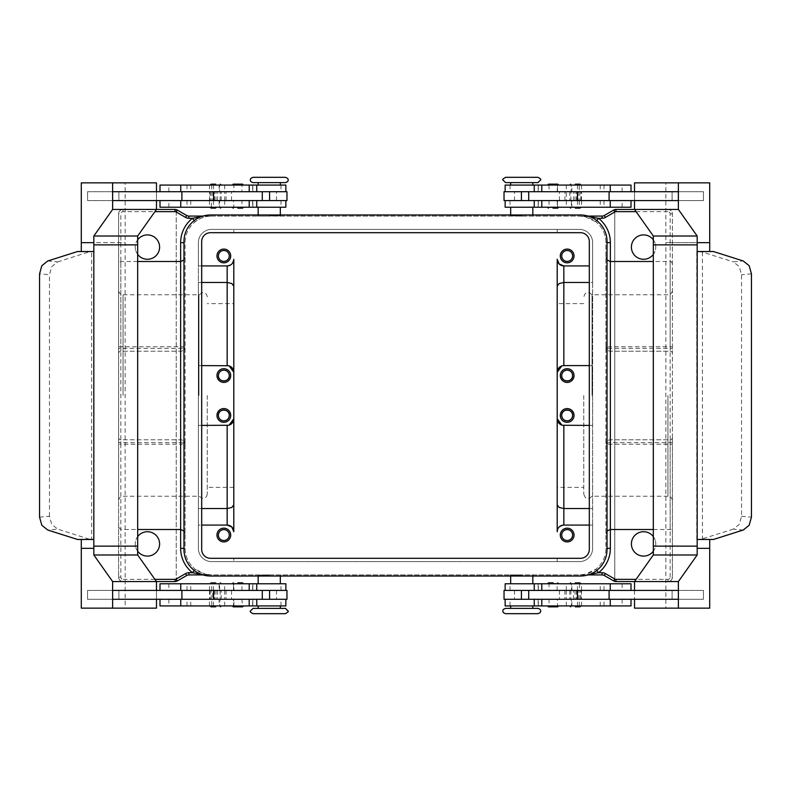 <?xml version="1.0" encoding="UTF-8"?>
<svg xmlns="http://www.w3.org/2000/svg" width="791" height="791" viewBox="0 0 791 791"><rect width="100%" height="100%" fill="white"/><g stroke="black" fill="none" stroke-linecap="round" stroke-linejoin="round"><path stroke-width="0.59" stroke-dasharray="3.96 2.97" d="M253.071 608.368L285.413 608.368M537.929 613.678L505.587 613.678M537.929 182.632L505.587 182.632M253.071 177.322L285.413 177.322M583.778 395.5L583.778 494.029L583.778 395.5M198.956 395.5L198.956 294.756L198.956 395.5M219.631 605.926L210.149 605.926L221.223 605.926L215.686 605.926L219.631 605.926L220.116 599.281L211.246 599.281L219.631 599.281M211.731 590.422L211.731 583.778L221.223 583.778L215.686 583.778L219.631 583.778L219.631 590.422L211.246 590.422L221.213 590.422L210.139 590.422L219.631 590.422M233.889 583.778L242.353 583.778L233.889 583.778L233.889 590.422M234.789 590.422L241.947 590.422L234.789 590.422M219.137 590.422L285.858 590.422L168.849 590.422L256.749 590.422L219.137 590.422L219.137 583.778L256.749 583.778L168.849 583.778L219.137 583.778M159.99 583.778L285.858 583.778M159.99 605.926L285.858 605.926M217.555 590.422L217.555 599.281L285.858 599.281L168.849 599.281L262.286 599.281L212.749 599.281L212.749 590.422M219.137 605.926L168.849 605.926L219.137 605.926L219.137 599.281M269.247 605.926L258.173 605.926L269.247 605.926M269.247 608.368L258.173 608.368L269.247 608.368M269.247 574.919L262.602 574.919L269.247 574.919M269.247 575.136L258.173 575.136L269.247 575.136M269.247 583.778L258.173 583.778L269.247 583.778M253.071 613.678L285.413 613.678M213.56 200.578L285.858 200.578L213.56 200.578M262.286 191.719L187.576 191.719L262.286 191.719M241.947 185.074L233.889 185.074L233.889 191.719L241.947 191.719L241.947 185.074L233.889 185.074M241.947 191.719L233.889 191.719M232.386 185.025L243.46 185.025M232.386 207.272L243.46 207.272M233.889 200.578L241.947 200.578L233.493 200.578L233.889 207.222L241.947 207.222L241.947 200.578M233.889 207.222L241.947 207.222M575.314 605.926L569.777 605.926L575.314 605.926M579.269 583.778L569.777 583.778L580.851 583.778L571.369 583.778L571.369 590.422L580.861 590.422L569.787 590.422L579.239 590.422L579.754 583.778L571.369 583.778M557.111 590.422L557.111 583.778L549.053 583.778L549.053 590.422L557.507 590.422L549.053 590.422M678.371 590.422L505.142 590.422L622.151 590.422L528.714 590.422L578.251 590.422L573.445 590.422L573.445 599.281L578.251 599.281L528.714 599.281L573.445 599.281M534.251 583.778L622.151 583.778L534.251 583.778M556.211 599.281L549.053 599.281L549.053 605.926L557.507 605.926L557.507 599.281L556.211 599.281M534.251 605.926L622.151 605.926L534.251 605.926M504.035 599.281L678.371 599.281M521.753 605.926L510.679 605.926L521.753 605.926M537.929 608.368L505.587 608.368M521.753 574.919L515.109 574.919L521.753 574.919M521.753 575.136L510.679 575.136L521.753 575.136M521.753 583.778L510.679 583.778L521.753 583.778M571.863 200.578L528.714 200.578L603.424 200.578L534.251 200.578L571.863 200.578L571.863 207.222L534.251 207.222L622.151 207.222L571.863 207.222M577.44 191.719L528.714 191.719L577.44 191.719M557.111 185.074L548.647 185.074L557.507 185.074L557.111 191.719L549.053 191.719L549.053 185.074M558.614 185.025L547.54 185.025M558.614 207.272L547.54 207.272M557.111 200.578L557.507 207.222L557.507 200.578L549.053 200.578L557.507 200.578L557.507 207.222L548.647 207.222L557.111 207.222M557.111 191.719L549.053 191.719M216.971 375.567A6.862 6.862 0 0 0 223.833 382.429A6.862 6.862 0 0 0 230.705 375.567A6.862 6.862 0 0 0 223.833 368.695A6.862 6.862 0 0 0 216.971 375.567M561.719 255.958A5.448 5.448 0 0 0 567.167 261.406A5.448 5.448 0 0 0 572.615 255.958A5.448 5.448 0 0 0 567.167 250.5A5.448 5.448 0 0 0 561.719 255.958M560.295 255.958A6.862 6.862 0 0 0 567.167 262.82A6.862 6.862 0 0 0 574.029 255.958A6.862 6.862 0 0 0 567.167 249.086A6.862 6.862 0 0 0 560.295 255.958M218.385 255.958A5.448 5.448 0 0 0 223.833 261.406A5.448 5.448 0 0 0 229.281 255.958A5.448 5.448 0 0 0 223.833 250.5A5.448 5.448 0 0 0 218.385 255.958M216.971 255.958A6.862 6.862 0 0 0 223.833 262.82A6.862 6.862 0 0 0 230.705 255.958A6.862 6.862 0 0 0 223.833 249.086A6.862 6.862 0 0 0 216.971 255.958M560.295 375.567A6.862 6.862 0 0 0 567.167 382.429A6.862 6.862 0 0 0 574.029 375.567A6.862 6.862 0 0 0 567.167 368.695A6.862 6.862 0 0 0 560.295 375.567M230.705 415.433A6.862 6.862 0 0 1 223.833 422.305A6.862 6.862 0 0 1 216.971 415.433A6.862 6.862 0 0 1 223.833 408.571A6.862 6.862 0 0 1 230.705 415.433M572.615 535.042A5.448 5.448 0 0 1 567.167 540.5A5.448 5.448 0 0 1 561.719 535.042A5.448 5.448 0 0 1 567.167 529.594A5.448 5.448 0 0 1 572.615 535.042M574.029 535.042A6.862 6.862 0 0 1 567.167 541.914A6.862 6.862 0 0 1 560.295 535.042A6.862 6.862 0 0 1 567.167 528.18A6.862 6.862 0 0 1 574.029 535.042M229.281 535.042A5.448 5.448 0 0 1 223.833 540.5A5.448 5.448 0 0 1 218.385 535.042A5.448 5.448 0 0 1 223.833 529.594A5.448 5.448 0 0 1 229.281 535.042M230.705 535.042A6.862 6.862 0 0 1 223.833 541.914A6.862 6.862 0 0 1 216.971 535.042A6.862 6.862 0 0 1 223.833 528.18A6.862 6.862 0 0 1 230.705 535.042M574.029 415.433A6.862 6.862 0 0 1 567.167 422.305A6.862 6.862 0 0 1 560.295 415.433A6.862 6.862 0 0 1 567.167 408.571A6.862 6.862 0 0 1 574.029 415.433M537.929 177.322L505.587 177.322M521.753 215.864L510.679 215.864L521.753 215.864M521.753 207.222L510.679 207.222L521.753 207.222M521.753 216.081L515.109 216.081L521.753 216.081M521.753 185.074L510.679 185.074L521.753 185.074M521.753 182.632L510.679 182.632L521.753 182.632M571.863 185.074L622.151 185.074L571.863 185.074L571.863 191.719M631.01 185.074L505.142 185.074M504.035 191.719L634.53 191.719L634.52 200.578L678.371 200.578M504.035 200.578L631.01 200.578L515.287 200.578L566.277 200.578L566.277 191.719M631.01 207.222L505.142 207.222M579.269 200.578L579.269 207.222L569.777 207.222L575.314 207.222L571.369 207.222L571.369 200.578L579.754 200.578L569.787 200.578L580.861 200.578L571.369 200.578M571.369 185.074L580.851 185.074L569.777 185.074L575.314 185.074L571.369 185.074L570.884 191.719L579.754 191.719L571.369 191.719M558.614 583.728L547.54 583.728M558.614 605.975L547.54 605.975M557.111 583.778L549.053 583.778M549.053 605.926L557.111 605.926M549.053 599.281L557.111 599.281M743.233 530.029L733.326 529.13L739.249 524.384L741.543 516.256L741.543 274.744L739.249 266.616L733.326 261.87L743.233 260.971M697.187 251.528L709.715 251.528L696.802 251.528L702.418 252.072L733.326 261.87M733.326 529.13L700.282 539.472L713.462 539.472M697.187 539.472L700.282 539.472M253.071 182.632L285.413 182.632M269.247 215.864L280.321 215.864L269.247 215.864M269.247 207.222L280.321 207.222L269.247 207.222M269.247 216.081L262.602 216.081L269.247 216.081M269.247 185.074L280.321 185.074L269.247 185.074M226.631 185.074L168.849 185.074L226.631 185.074M286.965 191.719L112.629 191.719M226.631 207.222L168.849 207.222L226.631 207.222M211.731 207.222L221.223 207.222L210.149 207.222L219.631 207.222L219.631 200.578L210.139 200.578L221.213 200.578L211.761 200.578L211.246 207.222L219.631 207.222M215.686 185.074L221.223 185.074L215.686 185.074M233.889 605.926L233.889 599.281L241.947 599.281L233.493 599.281L233.493 605.926L242.353 605.926L241.947 599.281M241.947 605.926L233.493 605.926L233.889 599.281M232.386 583.728L243.46 583.728M232.386 605.975L243.46 605.975M47.767 260.971L57.674 261.87L51.751 266.616L49.457 274.744L39.55 273.834M39.55 517.166L49.457 516.256L51.751 524.384L57.674 529.13L47.767 530.029M563.845 425.4L592.637 425.4L592.637 525.076L563.845 525.076L559.138 527.024L557.2 531.72L557.2 504.826M592.044 395.5L592.044 294.756L592.044 395.5M583.778 303.625L557.2 303.625L557.2 487.375L557.2 303.625L557.2 487.375L583.778 487.375M672.38 395.5L672.38 353.419A2.215 2.215 0 0 0 670.165 351.204L610.355 351.204A4.43 4.43 0 0 1 607.221 349.899A4.43 4.43 0 0 0 610.355 351.204L670.165 351.204L670.165 261.495L670.165 439.796A2.215 2.215 0 0 0 672.38 437.581L672.38 395.5M653.317 239.772A12.181 12.181 0 0 1 655.769 247.089A12.181 12.181 0 0 0 643.587 234.907A12.181 12.181 0 0 0 631.396 247.089A12.181 12.181 0 0 0 643.587 259.28A12.181 12.181 0 0 0 655.769 247.089A12.181 12.181 0 0 1 653.326 254.395M653.326 536.605A12.181 12.181 0 0 1 655.769 543.911A12.181 12.181 0 0 0 643.587 531.72A12.181 12.181 0 0 0 631.396 543.911A12.181 12.181 0 0 0 643.587 556.093A12.181 12.181 0 0 0 655.769 543.911A12.181 12.181 0 0 1 653.317 551.228M233.8 286.174L233.8 259.28L231.862 263.976L227.155 265.924L198.363 265.924L198.363 242.659A13.289 13.289 0 0 1 211.652 229.37L579.348 229.37A13.289 13.289 0 0 1 592.637 242.659L592.637 548.341A13.289 13.289 0 0 1 579.348 561.63L211.652 561.63A13.289 13.289 0 0 1 198.363 548.341L198.363 242.659A13.289 13.289 0 0 1 211.652 229.37L233.8 229.37L233.8 232.692L233.8 229.37L557.2 229.37L557.2 232.692L557.2 229.37L579.348 229.37A13.289 13.289 0 0 1 592.637 242.659L592.637 282.466L589.315 282.466M227.155 525.076L198.363 525.076L198.363 425.4L227.155 425.4M198.363 508.534L201.685 508.534M207.222 395.5L207.222 494.029L207.222 395.5M233.8 395.5L233.8 303.625L233.8 487.375L233.8 303.625L207.222 303.625M156.48 209.437L123.05 209.437A4.43 4.43 0 0 0 118.62 213.867L118.62 437.581A2.215 2.215 0 0 0 120.835 439.796L180.645 439.796A4.43 4.43 0 0 1 183.779 441.101A4.43 4.43 0 0 0 180.645 439.796L120.835 439.796L120.835 261.495L120.835 351.204L180.645 351.204A4.43 4.43 0 0 0 183.779 349.899A4.43 4.43 0 0 1 180.645 351.204L120.835 351.204L120.835 213.867A2.215 2.215 0 0 1 123.05 211.652L154.907 211.652M137.674 254.395A12.181 12.181 0 0 1 135.231 247.089A12.181 12.181 0 0 0 147.413 259.28A12.181 12.181 0 0 0 159.604 247.089A12.181 12.181 0 0 0 147.413 234.907A12.181 12.181 0 0 0 135.231 247.089A12.181 12.181 0 0 1 137.683 239.772M137.683 551.228A12.181 12.181 0 0 1 135.231 543.911A12.181 12.181 0 0 0 147.413 556.093A12.181 12.181 0 0 0 159.604 543.911A12.181 12.181 0 0 0 147.413 531.72A12.181 12.181 0 0 0 135.231 543.911A12.181 12.181 0 0 1 137.674 536.605M118.62 437.581A2.215 2.215 0 0 0 119.273 439.153A2.215 2.215 0 0 1 118.62 437.581L118.62 577.133A4.43 4.43 0 0 0 123.05 581.563L175.029 581.563A4.43 4.43 0 0 0 177.243 580.97L186.696 575.512A4.43 4.43 0 0 1 188.911 574.919L602.089 574.919A4.43 4.43 0 0 1 604.304 575.512L613.757 580.97A4.43 4.43 0 0 0 614.785 581.405L614.785 209.595A4.43 4.43 0 0 0 613.757 210.03L604.304 215.488A4.43 4.43 0 0 1 602.089 216.081L188.911 216.081A4.43 4.43 0 0 1 186.696 215.488L177.243 210.03A4.43 4.43 0 0 0 175.029 209.437L123.05 209.437A4.43 4.43 0 0 0 118.62 213.867L118.62 577.133A4.43 4.43 0 0 0 123.05 581.563L156.48 581.563M671.727 351.847A2.215 2.215 0 0 0 670.165 351.204A2.215 2.215 0 0 1 672.38 353.419A2.215 2.215 0 0 0 671.727 351.847A2.215 2.215 0 0 1 672.38 353.419L672.38 213.867A4.43 4.43 0 0 0 667.95 209.437L615.971 209.437A4.43 4.43 0 0 0 614.785 209.595L614.785 581.405A4.43 4.43 0 0 0 615.971 581.563L667.95 581.563A4.43 4.43 0 0 0 672.38 577.133L672.38 437.581A2.215 2.215 0 0 1 671.727 439.153A2.215 2.215 0 0 0 672.38 437.581A2.215 2.215 0 0 1 670.165 439.796L610.355 439.796A4.43 4.43 0 0 0 607.221 441.101A4.43 4.43 0 0 1 610.355 439.796L670.165 439.796L670.165 529.505L670.165 439.796A2.215 2.215 0 0 0 671.727 439.153M634.52 581.563L667.95 581.563A4.43 4.43 0 0 0 672.38 577.133L672.38 213.867A4.43 4.43 0 0 0 667.95 209.437L634.52 209.437M194.25 220.56L195.209 221.777C200.37 217.921 205.858 216.022 211.652 216.081L200.845 216.734M118.62 577.133L120.835 577.133L120.835 444.226L180.645 444.226L180.645 529.505L180.645 442.673A4.43 1.562 0 0 1 185.074 444.226L185.074 346.774A4.43 4.43 0 0 1 183.779 349.899A4.43 4.43 0 0 0 185.074 346.774L185.074 242.659A26.578 26.578 0 0 1 211.652 216.081L202.951 216.081M672.38 213.867L670.165 213.867L670.165 346.774L610.355 346.774L610.355 261.495L610.355 348.327A4.43 1.562 180 0 1 605.926 346.774L605.926 548.341A26.578 26.578 0 0 1 595.791 569.223L585.37 574.226L579.348 574.919L590.155 574.266M596.75 220.56L595.791 221.777A26.578 26.578 0 0 1 605.926 242.659L605.926 548.341A26.578 26.578 0 0 1 579.348 574.919L588.049 574.919M670.165 439.796L670.165 444.226L605.926 444.226A4.43 4.43 0 0 1 607.221 441.101A4.43 4.43 0 0 0 605.926 444.226A4.43 1.562 0 0 1 610.355 442.673L610.355 529.505L610.355 439.796L610.355 442.673L670.165 442.673A2.215 0.781 180 0 0 672.38 441.892M194.25 570.44L195.209 569.223A26.578 26.578 0 0 1 185.074 548.341L185.074 242.659A26.578 26.578 0 0 1 195.209 221.777M118.62 346.774L185.074 346.774A4.43 1.562 180 0 1 180.645 348.327L180.645 261.495L180.645 351.204L180.645 348.327L120.835 348.327A2.215 0.781 180 0 0 118.62 349.108M183.779 441.101A4.43 4.43 0 0 1 185.074 444.226A4.43 4.43 0 0 0 183.779 441.101M200.845 574.266L211.652 574.919A26.578 26.578 0 0 1 185.074 548.341L185.074 444.226L180.645 444.226L180.645 439.796L180.645 442.673L120.835 442.673A2.215 0.781 180 0 1 118.62 441.892M202.951 574.919L211.652 574.919L205.63 574.226L195.209 569.223M595.791 569.223L596.75 570.44M607.221 349.899A4.43 4.43 0 0 1 605.926 346.774A4.43 4.43 0 0 0 607.221 349.899M590.155 216.734L579.348 216.081A26.578 26.578 0 0 1 605.926 242.659L605.926 346.774L610.355 346.774L610.355 351.204L610.355 348.327L670.165 348.327A2.215 0.781 0 0 1 672.38 349.108M211.652 216.081L579.348 216.081L585.37 216.774L595.791 221.777M118.62 353.419A2.215 2.215 0 0 1 120.835 351.204A2.215 2.215 0 0 0 119.273 351.847A2.215 2.215 0 0 1 120.835 351.204A2.215 2.215 0 0 0 118.62 353.419A2.215 2.215 0 0 1 119.273 351.847M119.273 439.153A2.215 2.215 0 0 0 120.835 439.796A2.215 2.215 0 0 1 119.273 439.153A2.215 2.215 0 0 0 120.835 439.796L120.835 444.226L118.62 444.226M585.37 574.226L579.348 574.919L211.652 574.919L205.63 574.226M118.62 395.5L118.62 500.673L118.62 395.5M588.049 216.081L579.348 216.081L585.37 216.774M176.215 581.405L176.215 209.595L176.215 581.405M589.315 525.076L592.637 525.076L592.637 548.341A13.289 13.289 0 0 1 579.348 561.63L233.8 561.63L233.8 558.308L233.8 561.63L211.652 561.63A13.289 13.289 0 0 1 198.363 548.341L198.363 525.076L201.685 525.076M229.153 425.093L228.47 425.271M228.47 365.729L229.153 365.907M201.685 282.466L198.363 282.466L198.363 265.924L201.685 265.924M227.155 365.6L198.363 365.6L198.363 282.466M201.685 425.4L198.363 425.4L198.363 365.6L201.685 365.6M557.2 558.308L557.2 561.63L557.2 558.308M562.53 425.271L561.847 425.093M589.315 508.534L592.637 508.534M561.847 365.907L562.53 365.729M563.845 265.924L589.315 265.924M592.637 282.466L592.637 365.6L563.845 365.6M589.315 365.6L592.637 365.6L592.637 425.4L589.315 425.4M77.538 539.472L90.303 539.472L57.674 529.13M49.457 516.256L49.457 274.744M57.674 261.87L90.303 251.528L77.538 251.528M90.303 539.472L91.618 539.472L91.618 251.528L90.303 251.528M91.618 251.528L93.813 251.528M93.813 539.472L91.618 539.472M93.813 244.874L137.674 244.874L125.146 244.874L125.146 242.659L81.295 242.659L125.136 242.659L125.136 548.341L125.146 546.126L137.674 546.126L93.813 546.126M81.295 182.859L125.156 182.859L125.146 244.874M125.156 244.874L137.683 244.874M112.629 200.578L156.48 200.578L156.47 191.719L156.47 200.578L286.965 200.578M87.564 191.719L118.887 191.719L118.887 200.578L87.564 200.578L87.564 191.719L87.554 200.578L118.887 200.578L118.887 191.719L87.554 191.719M156.48 182.859L125.156 182.859M112.629 599.281L156.48 599.281L156.48 590.422L112.629 590.422M156.48 608.141L125.156 608.141L125.156 546.126L137.683 546.126M81.295 608.141L125.156 608.141M118.887 590.422L118.887 599.281L87.564 599.281L87.564 590.422L118.887 590.422L118.887 599.281L87.554 599.281L87.554 590.422L118.887 590.422M286.965 599.281L156.47 599.281L156.47 590.422L286.965 590.422M241.947 590.422L241.947 583.778M275.713 191.719L241.898 191.719L275.713 191.719M217.555 200.578L217.555 191.719M159.99 207.222L285.858 207.222M159.99 185.074L285.858 185.074M713.462 251.528L700.282 251.528M709.705 182.859L665.844 182.859L665.844 244.874L665.854 242.659L709.715 242.659L665.854 242.659L665.864 548.341L665.854 546.126L653.326 546.126L697.187 546.126M665.854 244.874L697.187 244.874M709.705 608.141L665.844 608.141L665.854 546.126M665.844 546.126L653.317 546.126M672.113 599.281L672.113 590.422L703.436 590.422L703.436 599.281L672.113 599.281L703.446 599.281L703.446 590.422L672.113 590.422L672.113 599.281M672.113 191.719L703.436 191.719L703.436 200.578L672.113 200.578L672.113 191.719L703.446 191.719L703.446 200.578L672.113 200.578L672.113 191.719M566.277 200.578L634.53 200.578L634.53 191.719L678.371 191.719M634.52 182.859L665.844 182.859M665.844 244.874L653.317 244.874M634.53 590.422L634.53 599.281L634.53 590.422M634.52 608.141L665.844 608.141M573.445 590.422L504.035 590.422M631.01 605.926L505.142 605.926M549.102 191.719L515.287 191.719L549.102 191.719M573.445 200.578L573.445 191.719M549.053 200.578L549.053 207.222M210.544 214.974L580.456 214.974A26.578 26.578 0 0 1 607.033 241.552L607.033 549.448A26.578 26.578 0 0 1 580.456 576.026L210.544 576.026A26.578 26.578 0 0 1 183.967 549.448L183.967 241.552A26.578 26.578 0 0 1 210.544 214.974M589.315 241.552A8.859 8.859 0 0 0 580.456 232.692L210.544 232.692A8.859 8.859 0 0 0 201.685 241.552L201.685 549.448A8.859 8.859 0 0 0 210.544 558.308L580.456 558.308A8.859 8.859 0 0 0 589.315 549.448L589.315 241.552M553.077 185.025L548.647 185.025L553.077 185.025M553.077 207.272L548.647 207.272L553.077 207.272M521.753 608.368L532.827 608.368L521.753 608.368M631.01 583.778L505.142 583.778M237.923 185.025L233.493 185.025L237.923 185.025M237.923 207.272L233.493 207.272L237.923 207.272M217.555 599.281L212.749 599.281M211.761 599.281L221.213 599.281L211.761 599.281L211.731 605.926M211.731 583.778L219.631 583.778M211.731 185.074L211.731 191.719L221.213 191.719L210.139 191.719L219.631 191.719L219.631 185.074M219.631 200.578L211.731 200.578M211.731 191.719L219.631 191.719M579.269 605.926L579.269 599.281L569.787 599.281L580.861 599.281L571.369 599.281L571.369 605.926M571.369 590.422L579.269 590.422M579.269 599.281L571.369 599.281M579.239 191.719L569.787 191.719L579.239 191.719L579.269 185.074M579.269 207.222L571.369 207.222M280.993 590.422L280.993 583.778M280.993 605.926L280.993 599.281M538.256 590.422L538.256 583.778M538.256 605.926L538.256 599.281M510.007 185.074L510.007 191.719M510.007 200.578L510.007 207.222M702.418 252.072L702.418 538.928M252.744 185.074L252.744 191.719M252.744 200.578L252.744 207.222M667.95 395.5L667.95 496.244L667.95 395.5M123.05 395.5L123.05 294.756L123.05 395.5M671.084 580.268A4.43 4.43 0 0 0 672.38 577.133L670.165 577.133A2.215 2.215 0 0 1 667.95 579.348L636.093 579.348M671.084 210.732A4.43 4.43 0 0 0 667.95 209.437L667.95 211.652A2.215 2.215 0 0 1 670.165 213.867M672.38 346.774L670.165 346.774L670.165 351.204M636.093 211.652L667.95 211.652M667.95 579.348L667.95 581.563M670.165 577.133L670.165 444.226L672.38 444.226M119.916 210.732A4.43 4.43 0 0 0 118.62 213.867L120.835 213.867M119.916 580.268A4.43 4.43 0 0 0 123.05 581.563L123.05 579.348A2.215 2.215 0 0 1 120.835 577.133M154.907 579.348L123.05 579.348M123.05 209.437L123.05 211.652M183.967 242.659L185.074 242.659M183.967 548.341L185.074 548.341M605.926 548.341L607.033 548.341M605.926 242.659L607.033 242.659M276.484 200.578L276.484 191.719M224.723 200.578L224.723 191.719M209.526 200.578L209.526 191.719M215.992 200.578L215.992 191.719M214.509 200.578L214.509 191.719M226.068 200.578L226.068 191.719M231.536 200.578L231.536 191.719M280.993 200.578L280.993 207.222M224.703 200.578L224.703 207.222M209.467 200.578L209.467 207.222M190.75 200.578L190.75 207.222M187.012 200.578L187.012 207.222M213.501 200.578L213.501 207.222M219.137 200.578L219.137 207.222M280.993 185.074L280.993 191.719M224.703 185.074L224.703 191.719M209.467 185.074L209.467 191.719M190.75 185.074L190.75 191.719M187.012 185.074L187.012 191.719M213.501 185.074L213.501 191.719M219.137 185.074L219.137 191.719M696.802 539.472L696.802 251.528M741.543 516.256L751.45 517.166M751.45 273.834L741.543 274.744M514.516 200.578L514.516 191.719M581.474 200.578L581.474 191.719M575.008 200.578L575.008 191.719M576.491 200.578L576.491 191.719M564.932 200.578L564.932 191.719M559.464 200.578L559.464 191.719M538.256 200.578L538.256 207.222M566.297 200.578L566.297 207.222M581.533 200.578L581.533 207.222M600.25 200.578L600.25 207.222M603.988 200.578L603.988 207.222M577.499 200.578L577.499 207.222M538.256 185.074L538.256 191.719M566.297 185.074L566.297 191.719M581.533 185.074L581.533 191.719M600.25 185.074L600.25 191.719M603.988 185.074L603.988 191.719M577.499 185.074L577.499 191.719M510.007 605.926L510.007 599.281M571.863 605.926L571.863 599.281M577.499 605.926L577.499 599.281M603.988 605.926L603.988 599.281M600.25 605.926L600.25 599.281M581.533 605.926L581.533 599.281M566.297 605.926L566.297 599.281M510.007 590.422L510.007 583.778M571.863 590.422L571.863 583.778M577.499 590.422L577.499 583.778M603.988 590.422L603.988 583.778M600.25 590.422L600.25 583.778M581.533 590.422L581.533 583.778M566.297 590.422L566.297 583.778M514.516 590.422L514.516 599.281M559.464 590.422L559.464 599.281M564.932 590.422L564.932 599.281M576.491 590.422L576.491 599.281M575.008 590.422L575.008 599.281M581.474 590.422L581.474 599.281M566.277 590.422L566.277 599.281M213.501 605.926L213.501 599.281M187.012 605.926L187.012 599.281M190.75 605.926L190.75 599.281M209.467 605.926L209.467 599.281M224.703 605.926L224.703 599.281M252.744 605.926L252.744 599.281M213.501 590.422L213.501 583.778M187.012 590.422L187.012 583.778M190.75 590.422L190.75 583.778M209.467 590.422L209.467 583.778M224.703 590.422L224.703 583.778M252.744 590.422L252.744 583.778M276.484 590.422L276.484 599.281M231.536 590.422L231.536 599.281M226.068 590.422L226.068 599.281M214.509 590.422L214.509 599.281M215.992 590.422L215.992 599.281M209.526 590.422L209.526 599.281M224.723 590.422L224.723 599.281M672.38 500.673C672.113 497.974 670.639 496.501 667.95 496.244L592.044 496.244C589.582 498.3 588.306 499.042 588.207 498.459C586.863 497.598 585.844 500.05 583.778 494.029M207.222 296.971C206.955 294.292 205.472 292.818 202.793 292.541L198.956 294.756L123.05 294.756C120.361 294.499 118.887 293.026 118.62 290.327M207.222 494.029C206.955 496.708 205.472 498.182 202.793 498.459L198.956 496.244L123.05 496.244C120.361 496.501 118.887 497.974 118.62 500.673M672.38 290.327C672.113 293.026 670.639 294.499 667.95 294.756L592.044 294.756C589.582 292.7 588.306 291.958 588.207 292.541C586.863 293.402 585.844 290.95 583.778 296.971M233.493 583.778L233.493 590.422L233.493 583.778M258.173 575.136L258.173 576.026M538.364 590.422L538.364 583.778M538.364 605.926L538.364 599.281M510.679 575.136L510.679 576.026M557.507 191.719L557.507 185.074L557.507 191.719M532.827 215.864L532.827 214.974M280.321 215.864L280.321 214.974M252.636 185.074L252.636 191.719M252.636 200.578L252.636 207.222M118.62 527.29L120.835 529.505L137.674 529.505M672.38 263.71C671.47 261.801 670.738 261.06 670.165 261.495L653.326 261.495M137.674 261.495L120.835 261.495L118.62 263.71M607.033 531.008L605.926 533.935M183.967 531.008L185.074 533.935M183.967 259.992L185.074 257.065M607.033 259.992L605.926 257.065M653.326 529.505L670.165 529.505C670.738 529.94 671.47 529.199 672.38 527.29M233.8 487.375L207.222 487.375M212.749 191.719L212.749 200.578M252.843 207.222L252.843 200.578M168.849 207.222L168.849 200.578M252.843 191.719L252.843 185.074M168.849 191.719L168.849 185.074M258.173 214.974L258.173 215.864M578.251 191.719L578.251 200.578M538.364 200.578L538.364 207.222M538.157 207.222L538.157 200.578M622.151 207.222L622.151 200.578M538.364 185.074L538.364 191.719M538.157 191.719L538.157 185.074M622.151 191.719L622.151 185.074M510.679 215.864L510.679 214.974M532.827 576.026L532.827 575.136M622.151 599.281L622.151 605.926M538.157 599.281L538.157 605.926M622.151 583.778L622.151 590.422M538.157 583.778L538.157 590.422M578.251 599.281L578.251 590.422M280.321 575.136L280.321 576.026M168.849 599.281L168.849 605.926M252.843 599.281L252.843 605.926M252.636 605.926L252.636 599.281M168.849 583.778L168.849 590.422M252.843 583.778L252.843 590.422M252.636 590.422L252.636 583.778M211.246 599.281L211.246 590.422M221.213 599.281L221.213 590.422M220.116 590.422L220.116 599.281M210.139 590.422L210.139 599.281M210.139 191.719L210.139 200.578M220.116 200.578L220.116 191.719M211.246 191.719L211.246 200.578M221.213 200.578L221.213 191.719M580.861 599.281L580.861 590.422M570.884 590.422L570.884 599.281M579.754 599.281L579.754 590.422M569.787 590.422L569.787 599.281M579.754 191.719L579.754 200.578M569.787 191.719L569.787 200.578M570.884 200.578L570.884 191.719M580.861 200.578L580.861 191.719"/><path stroke-width="1.19" d="M285.413 608.368L253.071 608.368L250.421 611.018C249.669 611.492 250.549 612.382 253.071 613.678L285.413 613.678C288.013 612.115 288.893 611.235 288.072 611.018L285.413 608.368M521.753 613.678L537.929 613.678C540.065 612.956 540.955 612.066 540.579 611.018C540.955 609.97 540.065 609.09 537.929 608.368L505.587 608.368C503.452 609.09 502.562 609.97 502.928 611.018C502.562 612.066 503.452 612.956 505.587 613.678L521.753 613.678M505.587 182.632L537.929 182.632L540.579 179.982C541.331 179.508 540.451 178.618 537.929 177.322L505.587 177.322C502.987 178.885 502.107 179.765 502.928 179.982L505.587 182.632M269.247 177.322L253.071 177.322C250.935 178.044 250.045 178.934 250.421 179.982C250.045 181.03 250.935 181.91 253.071 182.632L285.413 182.632C287.548 181.91 288.438 181.03 288.072 179.982C288.438 178.934 287.548 178.044 285.413 177.322L269.247 177.322M215.686 606.816L211.029 606.816L215.686 606.816M215.686 582.888L211.029 582.888L215.686 582.888M285.858 590.422L285.858 583.778L159.99 583.778L159.99 590.422M285.858 599.281L285.858 605.926L159.99 605.926L159.99 599.281M262.286 200.578L262.286 191.719L286.965 191.719L286.965 200.578L112.629 200.578L112.629 191.719L262.286 191.719M213.56 191.719L213.56 200.578M242.57 184.145L243.46 185.025L232.386 185.025L233.276 184.145L242.57 184.145L233.276 184.145M237.923 208.152L242.57 208.152L237.923 208.152M242.57 208.152L243.46 207.272L232.386 207.272L233.276 208.152M575.314 606.816L579.971 606.816L575.314 606.816M575.314 582.888L579.971 582.888L575.314 582.888M505.142 590.422L505.142 583.778L631.01 583.778L631.01 590.422M505.142 599.281L505.142 605.926L631.01 605.926L631.01 599.281M528.714 200.578L528.714 191.719L504.035 191.719L504.035 200.578L678.371 200.578L678.371 191.719L528.714 191.719M577.44 191.719L577.44 200.578M548.43 184.145L553.077 184.145L548.43 184.145L547.54 185.025L558.614 185.025L557.724 184.145L553.077 184.145L557.724 184.145M553.077 208.152L557.724 208.152L553.077 208.152M548.43 208.152L547.54 207.272L558.614 207.272L557.724 208.152M229.281 375.567C229.647 382.587 218.019 382.587 218.385 375.567A5.448 5.448 0 0 0 223.833 381.015A5.448 5.448 0 0 0 229.281 375.567A5.448 5.448 0 0 0 223.833 370.119A5.448 5.448 0 0 0 218.385 375.567C218.702 372.274 220.511 370.455 223.833 370.119C227.155 370.455 228.975 372.274 229.281 375.567M230.705 375.567A6.862 6.862 0 0 1 223.833 382.429A6.862 6.862 0 0 1 216.971 375.567A6.862 6.862 0 0 1 223.833 368.695A6.862 6.862 0 0 1 230.705 375.567M561.719 255.958A5.448 5.448 0 0 0 567.167 261.406A5.448 5.448 0 0 0 572.615 255.958A5.448 5.448 0 0 0 567.167 250.5A5.448 5.448 0 0 0 561.719 255.958M574.029 255.958A6.862 6.862 0 0 1 567.167 262.82A6.862 6.862 0 0 1 560.295 255.958A6.862 6.862 0 0 1 567.167 249.086A6.862 6.862 0 0 1 574.029 255.958M218.385 255.958A5.448 5.448 0 0 0 223.833 261.406A5.448 5.448 0 0 0 229.281 255.958A5.448 5.448 0 0 0 223.833 250.5A5.448 5.448 0 0 0 218.385 255.958M230.705 255.958A6.862 6.862 0 0 1 223.833 262.82A6.862 6.862 0 0 1 216.971 255.958A6.862 6.862 0 0 1 223.833 249.086A6.862 6.862 0 0 1 230.705 255.958M572.615 375.567C572.981 382.587 561.353 382.587 561.719 375.567A5.448 5.448 0 0 0 567.167 381.015A5.448 5.448 0 0 0 572.615 375.567A5.448 5.448 0 0 0 567.167 370.119A5.448 5.448 0 0 0 561.719 375.567C562.025 372.274 563.845 370.455 567.167 370.119C570.489 370.455 572.298 372.274 572.615 375.567M574.029 375.567A6.862 6.862 0 0 1 567.167 382.429A6.862 6.862 0 0 1 560.295 375.567A6.862 6.862 0 0 1 567.167 368.695A6.862 6.862 0 0 1 574.029 375.567M229.281 415.433C228.975 418.726 227.155 420.545 223.833 420.881C220.511 420.545 218.702 418.726 218.385 415.433C218.019 408.413 229.647 408.413 229.281 415.433A5.448 5.448 0 0 1 223.833 420.881A5.448 5.448 0 0 1 218.385 415.433A5.448 5.448 0 0 1 223.833 409.985A5.448 5.448 0 0 1 229.281 415.433M230.705 415.433A6.862 6.862 0 0 1 223.833 422.305A6.862 6.862 0 0 1 216.971 415.433A6.862 6.862 0 0 1 223.833 408.571A6.862 6.862 0 0 1 230.705 415.433M572.615 535.042A5.448 5.448 0 0 1 567.167 540.5A5.448 5.448 0 0 1 561.719 535.042A5.448 5.448 0 0 1 567.167 529.594A5.448 5.448 0 0 1 572.615 535.042M574.029 535.042A6.862 6.862 0 0 1 567.167 541.914A6.862 6.862 0 0 1 560.295 535.042A6.862 6.862 0 0 1 567.167 528.18A6.862 6.862 0 0 1 574.029 535.042M229.281 535.042A5.448 5.448 0 0 1 223.833 540.5A5.448 5.448 0 0 1 218.385 535.042A5.448 5.448 0 0 1 223.833 529.594A5.448 5.448 0 0 1 229.281 535.042M230.705 535.042A6.862 6.862 0 0 1 223.833 541.914A6.862 6.862 0 0 1 216.971 535.042A6.862 6.862 0 0 1 223.833 528.18A6.862 6.862 0 0 1 230.705 535.042M572.615 415.433C572.298 418.726 570.489 420.545 567.167 420.881C563.845 420.545 562.025 418.726 561.719 415.433C561.353 408.413 572.981 408.413 572.615 415.433A5.448 5.448 0 0 1 567.167 420.881A5.448 5.448 0 0 1 561.719 415.433A5.448 5.448 0 0 1 567.167 409.985A5.448 5.448 0 0 1 572.615 415.433M574.029 415.433A6.862 6.862 0 0 1 567.167 422.305A6.862 6.862 0 0 1 560.295 415.433A6.862 6.862 0 0 1 567.167 408.571A6.862 6.862 0 0 1 574.029 415.433M505.142 191.719L505.142 185.074L631.01 185.074L631.01 191.719M505.142 200.578L505.142 207.222L631.01 207.222L631.01 200.578M575.314 208.112L579.971 208.112L575.314 208.112M575.314 184.184L579.971 184.184L575.314 184.184M553.077 582.848L548.43 582.848L553.077 582.848M548.43 582.848L547.54 583.728L558.614 583.728L557.724 582.848M548.43 606.855L547.54 605.975L558.614 605.975L557.724 606.855L548.43 606.855L557.724 606.855M528.714 590.422L528.714 599.281L504.035 599.281L504.035 590.422L678.371 590.422L678.371 599.281L528.714 599.281M577.44 599.281L577.44 590.422M697.187 251.528L713.462 251.528L743.233 260.971L749.156 265.717L751.45 273.834L751.45 517.166L749.156 525.283L743.233 530.029L713.462 539.472L697.187 539.472L697.187 242.659L709.705 242.659L697.187 242.659L697.187 244.874L697.168 236.015L678.381 209.437L678.381 182.859L709.705 182.859L709.715 251.528M285.858 191.719L285.858 185.074L159.99 185.074L159.99 191.719M285.858 200.578L285.858 207.222L159.99 207.222L159.99 200.578M215.686 208.112L211.029 208.112L215.686 208.112M215.686 184.184L211.029 184.184L215.686 184.184M237.923 582.848L242.57 582.848L237.923 582.848M242.57 582.848L243.46 583.728L232.386 583.728L233.276 582.848M242.57 606.855L237.923 606.855L242.57 606.855L243.46 605.975L232.386 605.975L233.276 606.855L237.923 606.855L233.276 606.855M262.286 590.422L262.286 599.281L286.965 599.281L286.965 590.422L112.629 590.422L112.629 599.281L262.286 599.281M213.56 599.281L213.56 590.422M81.285 539.472L81.285 548.341L93.813 548.341L81.285 548.341L81.295 608.141L112.619 608.141L112.619 581.563L93.832 554.985L93.813 539.472L77.538 539.472L47.767 530.029L41.844 525.283L39.55 517.166L39.55 273.834L41.844 265.717L47.767 260.971L77.538 251.528L93.813 251.528L93.813 242.659L93.813 244.874L137.683 244.874L137.683 236.015L93.832 236.015L93.832 244.874M557.2 303.625L557.2 259.28A6.644 6.644 0 0 0 563.845 265.924L559.138 263.976L557.2 259.28L557.2 504.826L559.138 507.456L563.845 508.534L589.315 508.534M589.315 282.466L563.845 282.466L559.138 283.544L557.2 286.174M557.2 487.375L557.2 531.72A6.644 6.644 0 0 1 563.845 525.076L589.315 525.076M653.326 254.395A12.181 12.181 0 0 1 631.396 247.089A12.181 12.181 0 0 1 653.317 239.772M653.317 551.228A12.181 12.181 0 0 1 631.396 543.911A12.181 12.181 0 0 1 653.326 536.605M233.8 303.625L233.8 286.174L231.862 283.544L227.155 282.466L201.685 282.466M201.685 508.534L227.155 508.534L227.155 525.076L231.862 527.024L233.8 531.72L233.8 418.755L229.153 425.093M233.8 504.826L231.862 507.456L227.155 508.534L227.155 425.4A6.644 6.644 0 0 0 233.8 418.755L233.8 259.28A6.644 6.644 0 0 1 227.155 265.924L201.685 265.924M137.683 239.772A12.181 12.181 0 0 1 159.604 247.089A12.181 12.181 0 0 1 137.674 254.395M137.674 536.605A12.181 12.181 0 0 1 159.604 543.911A12.181 12.181 0 0 1 137.683 551.228M588.049 574.919L602.089 574.919A4.43 4.43 0 0 1 604.304 575.512L613.757 580.97A4.43 4.43 0 0 0 615.971 581.563L634.52 581.563L634.52 590.422M697.187 539.472L697.187 548.341L709.715 548.341L697.187 548.341L697.187 546.126L653.317 546.126L653.317 236.015L634.52 209.437L615.971 209.437A4.43 4.43 0 0 0 613.757 210.03L604.304 215.488A4.43 4.43 0 0 1 602.089 216.081L588.049 216.081M607.033 548.341L610.355 548.341L610.355 242.659A31.007 31.007 0 0 0 598.53 218.296L589.859 216.694M202.951 216.081L188.911 216.081A4.43 4.43 0 0 1 186.696 215.488L177.243 210.03A4.43 4.43 0 0 0 175.029 209.437L112.619 209.437L93.832 236.015M137.674 244.874L137.683 554.985L156.48 581.563L175.029 581.563A4.43 4.43 0 0 0 177.243 580.97L186.696 575.512A4.43 4.43 0 0 1 188.911 574.919L202.951 574.919M201.141 216.694L192.47 218.296L194.25 220.56M589.859 574.306L598.53 572.704A31.007 31.007 0 0 0 610.355 548.341M188.911 216.081L188.911 218.296L192.47 218.296A31.007 31.007 0 0 0 180.645 242.659L180.645 548.341A31.007 31.007 0 0 0 192.47 572.704L201.141 574.306M188.911 574.919L188.911 572.704L192.47 572.704L194.25 570.44M596.75 570.44L598.53 572.704L602.089 572.704L602.089 574.919M602.089 216.081L602.089 218.296L598.53 218.296L596.75 220.56M201.685 525.076L227.155 525.076A6.644 6.644 0 0 1 233.8 531.72L233.8 395.5M228.47 425.271L201.685 425.4M201.685 365.6L228.47 365.729M229.153 365.907L233.8 372.245A6.644 6.644 0 0 0 227.155 365.6L227.155 265.924M589.315 425.4L562.53 425.271M561.847 425.093L557.2 418.755A6.644 6.644 0 0 0 563.845 425.4L563.845 525.076M562.53 365.729L563.845 365.6A6.644 6.644 0 0 0 557.2 372.245L561.847 365.907M589.315 365.6L563.845 365.6L563.845 265.924L589.315 265.924M93.813 539.472L93.813 251.528M81.285 251.528L81.285 242.659L93.813 242.659L81.295 242.659L81.295 182.859L112.619 182.859L112.619 209.437M93.832 546.126L137.683 546.126M156.48 191.719L156.48 182.859L112.619 182.859M137.683 236.015L156.48 209.437L156.48 200.578M156.48 599.281L156.48 608.141L112.619 608.141M112.619 581.563L156.48 581.563L156.48 590.422M137.683 554.985L93.832 554.985M181.9 590.422L181.9 599.281M181.9 200.578L181.9 191.719M634.52 599.281L634.52 608.141L709.705 608.141L709.715 539.472M697.168 546.126L697.168 554.985L678.381 581.563L678.381 608.141M634.52 191.719L634.52 182.859L678.381 182.859M678.381 209.437L634.52 209.437L634.52 200.578M653.317 244.874L697.168 244.874M653.317 236.015L697.168 236.015M609.1 200.578L609.1 191.719M653.317 546.126L653.317 554.985L634.52 581.563L678.381 581.563M653.317 554.985L697.168 554.985M609.1 590.422L609.1 599.281M580.456 232.692A8.859 8.859 0 0 1 589.315 241.552L589.315 549.448A8.859 8.859 0 0 1 580.456 558.308L210.544 558.308A8.859 8.859 0 0 1 201.685 549.448L201.685 241.552A8.859 8.859 0 0 1 210.544 232.692L580.456 232.692M580.456 214.974A26.578 26.578 0 0 1 607.033 241.552L607.033 549.448A26.578 26.578 0 0 1 580.456 576.026L210.544 576.026A26.578 26.578 0 0 1 183.967 549.448L183.967 241.552A26.578 26.578 0 0 1 210.544 214.974L580.456 214.974M541.795 590.422L541.795 583.778M541.795 605.926L541.795 599.281M249.205 185.074L249.205 191.719M249.205 200.578L249.205 207.222M614.825 581.415A4.43 4.43 0 0 0 615.971 581.563L615.971 579.348A2.215 2.215 0 0 1 614.864 579.052L605.412 573.594A6.644 6.644 0 0 0 602.089 572.704M614.825 209.585A4.43 4.43 0 0 0 613.757 210.03L614.864 211.948A2.215 2.215 0 0 1 615.971 211.652L636.093 211.652M604.304 215.488L605.412 217.406L614.864 211.948M605.412 573.594L604.304 575.512M614.864 579.052L613.757 580.97M615.971 209.437L615.971 211.652M176.175 209.585A4.43 4.43 0 0 0 175.029 209.437L175.029 211.652A2.215 2.215 0 0 1 176.136 211.948L185.588 217.406A6.644 6.644 0 0 0 188.911 218.296M176.175 581.415A4.43 4.43 0 0 0 177.243 580.97L176.136 579.052A2.215 2.215 0 0 1 175.029 579.348L154.907 579.348M186.696 575.512L185.588 573.594L176.136 579.052M175.029 581.563L175.029 579.348M186.696 215.488L185.588 217.406M177.243 210.03L176.136 211.948M607.033 242.659L610.355 242.659M180.645 548.341L183.967 548.341M180.645 242.659L183.967 242.659M188.911 572.704A6.644 6.644 0 0 0 185.588 573.594M636.093 579.348L615.971 579.348M154.907 211.652L175.029 211.652M602.089 218.296A6.644 6.644 0 0 0 605.412 217.406M269.573 200.578L269.573 191.719M180.753 200.578L180.753 207.222M180.753 185.074L180.753 191.719M521.427 200.578L521.427 191.719M541.795 200.578L541.795 207.222M610.247 200.578L610.247 207.222M541.795 185.074L541.795 191.719M610.247 185.074L610.247 191.719M610.247 605.926L610.247 599.281M610.247 590.422L610.247 583.778M521.427 590.422L521.427 599.281M180.753 605.926L180.753 599.281M249.205 605.926L249.205 599.281M180.753 590.422L180.753 583.778M249.205 590.422L249.205 583.778M269.573 590.422L269.573 599.281M210.149 605.926L211.029 606.816M210.149 583.778L211.029 582.888M258.173 605.926L258.173 608.368M258.173 576.026L258.173 583.778M569.777 605.926L570.667 606.816M569.777 583.778L570.667 582.888M534.251 590.422L534.251 583.778M534.251 605.926L534.251 599.281M510.679 605.926L510.679 608.368M510.679 575.136L510.679 583.778M532.827 214.974L532.827 207.222M532.827 185.074L532.827 182.632M580.851 207.222L579.971 208.112M580.851 185.074L579.971 184.184M280.321 215.864L280.321 207.222M280.321 185.074L280.321 182.632M256.749 185.074L256.749 191.719M256.749 200.578L256.749 207.222M221.223 207.222L220.333 208.112M221.223 185.074L220.333 184.184M137.674 529.505L180.645 529.505L183.967 531.008M653.326 261.495L610.355 261.495L607.033 259.992M653.326 529.505L610.355 529.505L607.033 531.008M137.674 261.495L180.645 261.495L183.967 259.992M210.149 185.074L211.029 184.184M210.149 207.222L211.029 208.112M258.173 182.632L258.173 185.074M258.173 207.222L258.173 215.864M569.777 185.074L570.667 184.184M569.777 207.222L570.667 208.112M534.251 200.578L534.251 207.222M534.251 185.074L534.251 191.719M510.679 185.074L510.679 182.632M510.679 214.974L510.679 207.222M532.827 583.778L532.827 575.136M532.827 608.368L532.827 605.926M580.851 583.778L579.971 582.888M580.851 605.926L579.971 606.816M280.321 576.026L280.321 583.778M280.321 605.926L280.321 608.368M256.749 605.926L256.749 599.281M256.749 590.422L256.749 583.778M221.223 583.778L220.333 582.888M221.223 605.926L220.333 606.816"/></g></svg>
